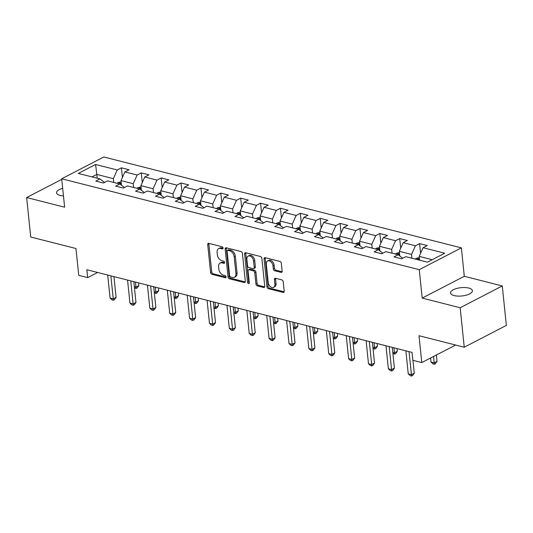 <?xml version="1.0" encoding="UTF-8"?>
<svg xmlns="http://www.w3.org/2000/svg" width="533" height="533" viewBox="0 0 533 533"><rect width="100%" height="100%" fill="white"/><g stroke="black" fill="none" stroke-linecap="round" stroke-linejoin="round"><path stroke-width="0.8" d="M223.08 248.045A1.179 0.786 -117.4 0 0 222.094 246.739L208.803 243.361A1.686 1.119 -117.4 0 0 208.19 243.414A1.686 1.119 -117.4 0 0 207.717 244.594L210.595 272.49A1.686 1.119 -117.4 0 0 212.007 274.362L225.299 277.74A1.179 0.786 -117.4 0 0 225.726 277.7A1.179 0.786 -117.4 0 0 226.059 276.874A1.179 0.786 -117.4 0 0 225.073 275.568L223.354 275.128A5.39 3.584 -117.4 0 1 218.836 269.152L218.597 266.826A5.39 3.584 -117.4 0 1 220.122 263.062A5.39 3.584 -117.4 0 1 222.088 262.889L223.807 263.322A1.179 0.786 -117.4 0 0 224.24 263.289A1.179 0.786 -117.4 0 0 224.573 262.463A1.179 0.786 -117.4 0 0 223.587 261.157L221.861 260.717A5.39 3.584 -117.4 0 1 217.351 254.741L217.111 252.415A5.39 3.584 -117.4 0 1 218.63 248.644A5.39 3.584 -117.4 0 1 220.602 248.471L222.321 248.911A1.179 0.786 -117.4 0 0 222.747 248.871A1.179 0.786 -117.4 0 0 223.08 248.045M468.754 288.053A10.986 4.177 -5.9 0 0 456.808 288.44A10.986 4.177 -5.9 0 0 450.545 292.95A10.986 4.177 -5.9 0 0 454.189 295.595A10.986 4.177 -5.9 0 0 466.128 295.202A10.986 4.177 -5.9 0 0 472.391 290.692A10.986 4.177 -5.9 0 0 468.754 288.053M62.674 188.316A10.986 4.177 -5.9 0 0 56.525 192.793A10.986 4.177 -5.9 0 0 60.169 195.438A10.986 4.177 -5.9 0 0 63.46 195.924M281.044 272.363A1.686 1.119 -117.4 0 0 281.657 272.31A1.686 1.119 -117.4 0 0 282.137 271.13L281.324 263.302A1.686 1.119 -117.4 0 0 279.912 261.436L265.154 257.686A1.686 1.119 -117.4 0 0 264.541 257.739A1.686 1.119 -117.4 0 0 264.062 258.918L266.946 286.814A1.686 1.119 -117.4 0 0 268.359 288.686L283.116 292.437A1.686 1.119 -117.4 0 0 283.729 292.384A1.686 1.119 -117.4 0 0 284.209 291.205L283.23 281.75A1.686 1.119 -117.4 0 0 281.817 279.878L275.501 278.273A1.686 1.119 -117.4 0 0 274.888 278.326A1.686 1.119 -117.4 0 0 274.415 279.505L274.895 284.196A4.504 2.998 -117.4 0 1 273.622 287.347A4.504 2.998 -117.4 0 1 270.264 286.527A4.504 2.998 -117.4 0 1 268.206 282.497L266.307 264.128A4.504 2.998 -117.4 0 1 267.579 260.977A4.504 2.998 -117.4 0 1 270.937 261.796A4.504 2.998 -117.4 0 1 272.996 265.827L273.316 268.892A1.686 1.119 -117.4 0 0 274.728 270.757L281.044 272.363L282.057 271.837M61.748 179.368L26.65 197.543L30.727 237.018L75.966 248.518L78.744 275.361L87.659 277.626L86.846 269.731L412.049 352.4L412.862 360.295L421.783 362.56L455.642 345.031M460.172 307.741L502.273 285.941L464.296 276.287L422.196 298.087L460.172 307.741L464.25 347.216L419.011 335.717L421.783 362.56M422.196 298.087L419.258 269.671L61.688 178.775L103.788 156.975L461.358 247.865L419.258 269.671M26.65 197.543L64.626 207.197L61.688 178.775M242.422 253.415A1.686 1.119 -117.4 0 0 241.016 251.549L226.252 247.798A1.686 1.119 -117.4 0 0 225.639 247.852A1.686 1.119 -117.4 0 0 225.166 249.031L228.044 276.927A1.686 1.119 -117.4 0 0 229.456 278.792L244.214 282.543A1.686 1.119 -117.4 0 0 244.834 282.49A1.686 1.119 -117.4 0 0 245.307 281.317L242.422 253.415M245.706 252.742L260.464 256.493A1.686 1.119 -117.4 0 1 261.876 258.358L264.754 286.261A1.686 1.119 -117.4 0 1 264.281 287.434A1.686 1.119 -117.4 0 1 263.668 287.494L257.352 285.888A1.686 1.119 -117.4 0 1 255.94 284.016L254.767 272.703A1.686 1.119 -117.4 0 0 253.362 270.837L249.171 269.771A1.686 1.119 -117.4 0 0 248.551 269.825A1.686 1.119 -117.4 0 0 248.078 271.004L249.297 282.783A1.179 0.786 -117.4 0 1 248.964 283.603A1.179 0.786 -117.4 0 1 248.085 283.389A1.179 0.786 -117.4 0 1 247.545 282.337L244.614 253.975A1.686 1.119 -117.4 0 1 245.087 252.795A1.686 1.119 -117.4 0 1 245.706 252.742M502.273 285.941L506.35 325.416L464.25 347.216M419.598 243.621L415.44 245.773L403.208 242.662L407.365 240.51L399.717 238.571L395.566 240.716L383.327 237.611L387.484 235.459L379.836 233.514L375.685 235.666L363.453 232.555L367.603 230.403L359.955 228.464L355.804 230.609L343.572 227.504L347.723 225.352L340.081 223.407L335.923 225.559L323.691 222.448L327.848 220.296L320.2 218.357L316.049 220.509L303.81 217.397L307.967 215.245L300.319 213.3L296.168 215.452L283.936 212.341L288.087 210.195L280.438 208.25L276.287 210.402L264.055 207.29L268.206 205.138L260.564 203.193L256.406 205.345L244.174 202.234L248.331 200.088L240.683 198.143L236.532 200.295L224.293 197.183L228.45 195.031L220.802 193.093L216.651 195.238L204.419 192.133L208.57 189.981L200.921 188.036L196.77 190.188L184.538 187.076L188.689 184.924L181.047 182.986L176.889 185.131L164.657 182.026L168.814 179.874L161.166 177.929L157.015 180.081L144.776 176.969L148.934 174.817L141.285 172.879L137.134 175.031L124.902 171.919L129.053 169.767L121.404 167.822L117.253 169.974L95.594 164.47L78.298 173.425L99.957 178.928L95.807 181.08L103.449 183.026L107.606 180.874L119.838 183.985L115.688 186.137L123.33 188.076L127.48 185.924L139.719 189.035L135.562 191.187L143.21 193.133L147.361 190.981L159.594 194.092L155.443 196.237L163.091 198.183L167.242 196.031L179.474 199.142L175.324 201.294L182.966 203.24L187.123 201.088L199.355 204.199L195.205 206.344L202.846 208.29L206.997 206.138L219.236 209.249L215.079 211.401L222.727 213.34L226.878 211.195L239.11 214.299L234.96 216.451L242.608 218.397L246.759 216.245L258.991 219.356L254.841 221.508L262.483 223.447L266.64 221.302L278.872 224.406L274.722 226.558L282.363 228.504L286.514 226.352L298.753 229.463L294.596 231.615L302.244 233.554L306.395 231.402L318.627 234.513L314.477 236.665L322.125 238.611L326.276 236.459L338.508 239.57L334.358 241.716L341.999 243.661L346.157 241.509L358.389 244.62L354.238 246.772L361.88 248.718L366.031 246.566L378.27 249.671L374.113 251.823L381.761 253.768L385.912 251.616L398.144 254.727L393.994 256.879L401.642 258.818L405.793 256.673L427.459 262.176L444.749 253.222L423.089 247.712L427.239 245.566L419.598 243.621L420.59 253.268M399.79 255.98L399.31 251.336L411.543 254.441L411.936 258.232M411.543 254.441L415.44 245.773M399.31 251.336L403.208 242.662M398.144 254.727L402.761 258.239M379.909 250.923L379.429 246.279L391.662 249.391L392.055 253.182M391.662 249.391L395.566 240.716M379.429 246.279L383.327 237.611M378.27 249.671L382.887 253.188M360.028 245.873L359.548 241.229L371.787 244.341L372.174 248.125M371.787 244.341L375.685 235.666M359.548 241.229L363.453 232.555M358.389 244.62L363.006 248.131M340.154 240.816L339.674 236.172L351.907 239.284L352.3 243.075M351.907 239.284L355.804 230.609M339.674 236.172L343.572 227.504M338.508 239.57L343.125 243.081M320.273 235.766L319.793 231.122L332.026 234.234L332.419 238.018M332.026 234.234L335.923 225.559M319.793 231.122L323.691 222.448M318.627 234.513L323.245 238.024M300.392 230.709L299.912 226.072L312.145 229.177L312.538 232.968M312.145 229.177L316.049 220.509M299.912 226.072L303.81 217.397M298.753 229.463L303.37 232.974M280.518 225.659L280.032 221.015L292.271 224.126L292.657 227.911M292.271 224.126L296.168 215.452M280.032 221.015L283.936 212.341M278.872 224.406L283.489 227.917M260.637 220.602L260.157 215.965L272.39 219.07L272.783 222.861M272.39 219.07L276.287 210.402M260.157 215.965L264.055 207.29M258.991 219.356L263.608 222.867M240.756 215.552L240.276 210.908L252.509 214.019L252.902 217.804M252.509 214.019L256.406 205.345M240.276 210.908L244.174 202.234M239.11 214.299L243.728 217.817M220.875 210.502L220.395 205.858L232.628 208.963L233.021 212.754M232.628 208.963L236.532 200.295M220.395 205.858L224.293 197.183M219.236 209.249L223.853 212.76M201.001 205.445L200.515 200.801L212.754 203.912L213.14 207.703M212.754 203.912L216.651 195.238M200.515 200.801L204.419 192.133M199.355 204.199L203.972 207.71M181.12 200.395L180.64 195.751L192.873 198.862L193.266 202.647M192.873 198.862L196.77 190.188M180.64 195.751L184.538 187.076M179.474 199.142L184.092 202.653M161.239 195.338L160.759 190.694L172.992 193.805L173.385 197.596M172.992 193.805L176.889 185.131M160.759 190.694L164.657 182.026M159.594 194.092L164.211 197.603M141.358 190.288L140.879 185.644L153.111 188.755L153.504 192.54M153.111 188.755L157.015 180.081M140.879 185.644L144.776 176.969M139.719 189.035L144.336 192.546M121.484 185.231L120.998 180.594L133.237 183.698L133.623 187.489M133.237 183.698L137.134 175.031M120.998 180.594L124.902 171.919M119.838 183.985L124.456 187.496M97.179 178.222L96.786 174.438L113.356 178.648L113.749 182.433M113.356 178.648L117.253 169.974M92.009 176.909L96.786 174.438L95.594 164.47M99.957 178.928L104.575 182.439M464.296 276.287L461.358 247.865M87.659 277.626L97.619 272.47M432.236 259.704L419.191 256.386L419.578 260.177M419.191 256.386L423.089 247.712M122.403 177.469L121.404 167.822M142.284 182.526L141.285 172.879M162.165 187.576L161.166 177.929M182.039 192.626L181.047 182.986M201.92 197.683L200.921 188.036M221.801 202.733L220.802 193.093M241.682 207.79L240.683 198.143M261.556 212.84L260.564 203.193M281.437 217.897L280.438 208.25M301.318 222.947L300.319 213.3M321.199 228.004L320.2 218.357M341.073 233.054L340.081 223.407M360.954 238.104L359.955 228.464M380.835 243.161L379.836 233.514M400.716 248.211L399.717 238.571M223.087 248.225L221.735 247.885A5.39 3.584 -117.4 0 0 219.769 248.058L218.63 248.644M220.122 263.062L221.262 262.469A5.39 3.584 -117.4 0 1 223.227 262.296L224.58 262.642M208.903 243.388A1.686 1.119 -117.4 0 0 208.849 244.007L211.734 271.903A1.686 1.119 -117.4 0 0 213.147 273.769L226.065 277.053M226.345 247.818A1.686 1.119 -117.4 0 0 226.298 248.438L229.183 276.341A1.686 1.119 -117.4 0 0 230.596 278.206L245.26 281.93M227.851 250.317A1.179 0.786 -117.4 0 0 227.424 250.357A1.179 0.786 -117.4 0 0 227.091 251.176L229.623 275.668A1.179 0.786 -117.4 0 0 230.609 276.973L232.421 277.433A5.39 3.584 -117.4 0 0 234.387 277.26A5.39 3.584 -117.4 0 0 235.912 273.496L234.18 256.753A5.39 3.584 -117.4 0 0 229.67 250.776L227.851 250.317L228.99 249.73A1.179 0.786 -117.4 0 0 228.564 249.764L227.424 250.357M234.387 277.26L235.526 276.674A5.39 3.584 -117.4 0 0 237.052 272.903L235.912 273.496M228.99 249.73L230.802 250.19A5.39 3.584 -117.4 0 1 235.32 256.166L237.052 272.903M264.708 286.881L258.485 285.295L257.352 285.888M248.551 269.825L249.691 269.238A1.686 1.119 -117.4 0 1 250.303 269.178L254.494 270.244A1.686 1.119 -117.4 0 1 255.907 272.116L257.079 283.429A1.686 1.119 -117.4 0 0 258.485 285.295M245.8 252.769A1.686 1.119 -117.4 0 0 245.753 253.382L248.684 281.744A1.179 0.786 -117.4 0 0 249.304 282.87M253.555 260.963A4.504 2.998 -117.4 0 0 251.496 256.933A4.504 2.998 -117.4 0 0 248.138 256.113A4.504 2.998 -117.4 0 0 246.866 259.265L247.532 265.734A1.686 1.119 -117.4 0 0 248.944 267.599L253.135 268.665A1.686 1.119 -117.4 0 0 253.748 268.612A1.686 1.119 -117.4 0 0 254.228 267.433L253.555 260.963L254.694 260.37A4.504 2.998 -117.4 0 0 252.635 256.346A4.504 2.998 -117.4 0 0 249.277 255.52L248.138 256.113M253.748 268.612L254.887 268.019A1.686 1.119 -117.4 0 0 255.36 266.846L254.228 267.433M254.694 260.37L255.36 266.846M267.579 260.977L268.719 260.39A4.504 2.998 -117.4 0 1 272.077 261.21A4.504 2.998 -117.4 0 1 274.135 265.241L274.455 268.299A1.686 1.119 -117.4 0 0 275.861 270.171L282.084 271.75M273.622 287.347L274.762 286.754A4.504 2.998 -117.4 0 0 276.034 283.609L274.895 284.196M275.601 278.299A1.686 1.119 -117.4 0 0 275.548 278.919L276.034 283.609M265.247 257.712A1.686 1.119 -117.4 0 0 265.201 258.325L268.086 286.228A1.686 1.119 -117.4 0 0 269.498 288.093L284.162 291.824M121.124 181.813L118.093 182.539A4.55 2.925 104.3 0 0 117.147 183.299M134.343 286.654L136.008 287.074L138.853 285.601L138.573 282.883M120.771 184.691A4.55 2.925 -75.7 0 1 121.211 184.185C121.551 183.339 121.044 183.212 119.685 183.792A4.55 2.925 104.3 0 0 119.565 183.912M138.853 285.601L137.254 287.853L136.115 288.44L135.495 282.097M136.115 288.44L134.456 287.767M110.871 275.841L113.249 298.86L110.064 298.047L107.686 275.028M113.949 276.62L116.094 297.387L113.249 298.86L113.362 300.226L112.083 299.906L110.064 298.047M116.094 297.387L114.495 299.639L113.362 300.226M141.005 186.863L137.974 187.596A4.55 2.925 104.3 0 0 137.021 188.349M154.224 291.704L155.889 292.131L158.734 290.658L158.448 287.933M140.652 189.748A4.55 2.925 -75.7 0 1 141.092 189.235C141.432 188.396 140.919 188.262 139.559 188.849A4.55 2.925 104.3 0 0 139.446 188.968M158.734 290.658L157.135 292.903L155.996 293.496L155.369 287.154M155.996 293.496L154.337 292.817M160.886 191.913L157.855 192.646A4.55 2.925 104.3 0 0 156.902 193.406M174.098 296.761L175.763 297.181L178.608 295.708L178.328 292.99M160.526 194.798A4.55 2.925 -75.7 0 1 160.973 194.285C161.312 193.446 160.799 193.319 159.44 193.899A4.55 2.925 104.3 0 0 159.327 194.019M178.608 295.708L177.016 297.96L175.877 298.547L175.25 292.204M175.877 298.547L174.218 297.874M130.752 280.891L133.13 303.91L129.945 303.104L127.567 280.085M133.83 281.677L135.975 302.438L133.13 303.91L133.237 305.282L131.964 304.956L129.945 303.104M135.975 302.438L134.376 304.689L133.237 305.282M150.632 285.948L153.011 308.967L149.82 308.154L147.441 285.135M153.711 286.727L155.856 307.494L153.011 308.967L153.118 310.333L151.845 310.006L149.82 308.154M155.856 307.494L154.257 309.746L153.118 310.333M180.767 196.97L177.729 197.703A4.55 2.925 104.3 0 0 176.783 198.456M193.979 301.811L195.644 302.231L198.489 300.759L198.209 298.04M180.407 199.855A4.55 2.925 -75.7 0 1 180.847 199.342C181.187 198.496 180.68 198.369 179.321 198.956A4.55 2.925 104.3 0 0 179.201 199.076M198.489 300.759L196.89 303.011L195.758 303.603L195.131 297.261M195.758 303.603L194.092 302.924M200.641 202.02L197.61 202.753A4.55 2.925 104.3 0 0 196.664 203.513M213.86 306.861L215.525 307.288L218.37 305.815L218.09 303.097M200.288 204.905A4.55 2.925 -75.7 0 1 200.728 204.392C201.068 203.553 200.561 203.419 199.202 204.006A4.55 2.925 104.3 0 0 199.082 204.126M218.37 305.815L216.771 308.067L215.632 308.654L215.012 302.311M215.632 308.654L213.973 307.981M220.522 207.077L217.491 207.81A4.55 2.925 104.3 0 0 216.538 208.563M233.74 311.918L235.406 312.338L238.251 310.866L237.965 308.147M220.169 209.955A4.55 2.925 -75.7 0 1 220.609 209.449C220.948 208.603 220.435 208.476 219.076 209.056A4.55 2.925 104.3 0 0 218.963 209.183M238.251 310.866L236.652 313.118L235.513 313.71L234.886 307.368M235.513 313.71L233.854 313.031M170.507 290.998L172.885 314.017L169.701 313.211L167.322 290.192M173.585 291.784L175.73 312.545L172.885 314.017L172.998 315.383L171.726 315.063L169.701 313.211M175.73 312.545L174.138 314.796L172.998 315.383M190.388 296.055L192.766 319.074L189.581 318.261L187.203 295.242M193.466 296.834L195.611 317.601L192.766 319.074L192.879 320.44L191.6 320.113L189.581 318.261M195.611 317.601L194.012 319.847L192.879 320.44M210.269 301.105L212.647 324.124L209.462 323.318L207.084 300.299M213.347 301.891L215.492 322.652L212.647 324.124L212.754 325.49L211.481 325.17L209.462 323.318M215.492 322.652L213.893 324.903L212.754 325.49M230.149 306.162L232.528 329.174L229.337 328.368L226.958 305.349M233.227 306.941L235.373 327.702L232.528 329.174L232.635 330.547L231.362 330.22L229.337 328.368M235.373 327.702L233.774 329.954L232.635 330.547M250.024 311.212L252.402 334.231L249.217 333.418L246.839 310.406M253.102 311.998L255.247 332.759L252.402 334.231L252.515 335.597L251.243 335.277L249.217 333.418M255.247 332.759L253.655 335.01L252.515 335.597M269.905 316.269L272.283 339.281L269.098 338.475L266.72 315.456M272.983 317.048L275.128 337.809L272.283 339.281L272.396 340.654L271.117 340.327L269.098 338.475M275.128 337.809L273.529 340.061L272.396 340.654M289.785 321.319L292.164 344.338L288.979 343.525L286.601 320.506M292.864 322.099L295.009 342.866L292.164 344.338L292.271 345.704L290.998 345.384L288.979 343.525M295.009 342.866L293.41 345.118L292.271 345.704M309.666 326.369L312.045 349.388L308.854 348.582L306.475 325.563M312.744 327.155L314.89 347.916L312.045 349.388L312.151 350.761L310.879 350.434L308.854 348.582M314.89 347.916L313.291 350.168L312.151 350.761M329.541 331.426L331.919 354.445L328.734 353.632L326.356 330.613M332.619 332.206L334.764 352.973L331.919 354.445L332.032 355.811L330.76 355.484L328.734 353.632M334.764 352.973L333.172 355.225L332.032 355.811M349.421 336.476L351.8 359.495L348.615 358.689L346.237 335.67M352.5 337.262L354.645 358.023L351.8 359.495L351.913 360.861L350.634 360.541L348.615 358.689M354.645 358.023L353.046 360.275L351.913 360.861M369.302 341.533L371.681 364.552L368.496 363.739L366.118 340.72M372.38 342.313L374.526 363.08L371.681 364.552L371.787 365.918L370.515 365.591L368.496 363.739M374.526 363.08L372.927 365.325L371.787 365.918M389.183 346.583L391.562 369.602L388.37 368.789L385.992 345.777M392.261 347.369L394.407 368.13L391.562 369.602L391.668 370.968L390.396 370.648L388.37 368.789M394.407 368.13L392.808 370.382L391.668 370.968M240.403 212.127L237.372 212.86A4.55 2.925 104.3 0 0 236.419 213.62M253.615 316.968L255.28 317.395L258.125 315.922L257.845 313.197M240.043 215.012A4.55 2.925 -75.7 0 1 240.49 214.499C240.829 213.66 240.316 213.526 238.957 214.113A4.55 2.925 104.3 0 0 238.844 214.233M258.125 315.922L256.533 318.174L255.394 318.761L254.767 312.418M255.394 318.761L253.735 318.081M260.284 217.184L257.246 217.91A4.55 2.925 104.3 0 0 256.3 218.67M273.496 322.025L275.161 322.445L278.006 320.973L277.726 318.254M259.924 220.062A4.55 2.925 -75.7 0 1 260.364 219.556C260.704 218.71 260.197 218.583 258.838 219.163A4.55 2.925 104.3 0 0 258.718 219.283M278.006 320.973L276.407 323.225L275.275 323.817L274.648 317.468M275.275 323.817L273.609 323.138M280.158 222.234L277.127 222.967A4.55 2.925 104.3 0 0 276.181 223.727M293.377 327.075L295.042 327.502L297.887 326.029L297.607 323.304M279.805 225.119A4.55 2.925 -75.7 0 1 280.245 224.606C280.585 223.767 280.078 223.633 278.719 224.22A4.55 2.925 104.3 0 0 278.599 224.34M297.887 326.029L296.288 328.281L295.149 328.868L294.529 322.525M295.149 328.868L293.49 328.188M300.039 227.291L297.008 228.017A4.55 2.925 104.3 0 0 296.055 228.777M313.257 332.132L314.923 332.552L317.768 331.08L317.481 328.361M299.686 230.169A4.55 2.925 -75.7 0 1 300.126 229.663C300.465 228.817 299.952 228.69 298.593 229.27A4.55 2.925 104.3 0 0 298.48 229.39M317.768 331.08L316.169 333.332L315.03 333.918L314.403 327.575M315.03 333.918L313.371 333.245M319.92 232.341L316.888 233.074A4.55 2.925 104.3 0 0 315.936 233.827M333.132 337.182L334.797 337.609L337.642 336.136L337.362 333.411M319.56 235.226A4.55 2.925 -75.7 0 1 320.007 234.713C320.346 233.874 319.833 233.74 318.474 234.327A4.55 2.925 104.3 0 0 318.361 234.447M337.642 336.136L336.05 338.382L334.911 338.975L334.284 332.632M334.911 338.975L333.252 338.295M339.801 237.392L336.763 238.124A4.55 2.925 104.3 0 0 335.817 238.884M353.013 342.239L354.678 342.659L357.523 341.187L357.243 338.468M339.441 240.276A4.55 2.925 -75.7 0 1 339.881 239.763C340.221 238.924 339.714 238.797 338.355 239.377A4.55 2.925 104.3 0 0 338.235 239.497M357.523 341.187L355.924 343.439L354.791 344.025L354.165 337.682M354.791 344.025L353.126 343.352M359.675 242.448L356.644 243.181A4.55 2.925 104.3 0 0 355.698 243.934M372.893 347.289L374.559 347.709L377.404 346.237L377.124 343.519M359.322 245.333A4.55 2.925 -75.7 0 1 359.762 244.82C360.101 243.974 359.595 243.847 358.236 244.434A4.55 2.925 104.3 0 0 358.116 244.554M377.404 346.237L375.805 348.489L374.666 349.082L374.046 342.739M374.666 349.082L373.007 348.402M379.556 247.499L376.525 248.231A4.55 2.925 104.3 0 0 375.572 248.991M392.774 352.34L394.44 352.766L397.285 351.294L396.998 348.575M379.203 250.383A4.55 2.925 -75.7 0 1 379.643 249.87C379.982 249.031 379.469 248.898 378.11 249.484A4.55 2.925 104.3 0 0 377.997 249.604M397.285 351.294L395.686 353.546L394.547 354.132L393.92 347.789M394.547 354.132L392.888 353.459M399.437 252.555L396.405 253.282A4.55 2.925 104.3 0 0 395.453 254.041M399.077 255.434A4.55 2.925 -75.7 0 1 399.523 254.927C399.863 254.081 399.35 253.955 397.991 254.534A4.55 2.925 104.3 0 0 397.878 254.661M419.318 257.606L416.28 258.338A4.55 2.925 104.3 0 0 415.334 259.098M430.591 358.003L431.01 362.06L434.195 362.873L437.04 361.401L436.38 355.005M419.284 260.097A4.55 2.925 -75.7 0 1 419.398 259.977C419.738 259.138 419.231 259.005 417.872 259.591A4.55 2.925 104.3 0 0 417.752 259.711M437.04 361.401L435.441 363.653L434.308 364.239L433.536 356.477M434.308 364.239L433.029 363.912L431.01 362.06M409.058 351.64L411.436 374.652L408.251 373.846L405.873 350.827M412.955 360.315L414.281 373.18L411.436 374.652L411.549 376.025L410.277 375.698L408.251 373.846M414.281 373.18L412.689 375.432L411.549 376.025M221.735 247.885L220.602 248.471M224.52 262.956L223.807 263.322M223.227 262.296L222.088 262.889M226.005 277.373L225.299 277.74M213.147 273.769L212.007 274.362M211.734 271.903L210.595 272.49M208.849 244.007L207.717 244.594M223.027 248.545L222.321 248.911M245.227 282.024L244.214 282.543M230.596 278.206L229.456 278.792M229.183 276.341L228.044 276.927M226.298 248.438L225.166 249.031M235.32 256.166L234.18 256.753M230.802 250.19L229.67 250.776M264.681 286.967L263.668 287.494M257.079 283.429L255.94 284.016M255.907 272.116L254.767 272.703M254.494 270.244L253.362 270.837M250.303 269.178L249.171 269.771M248.684 281.744L247.545 282.337M245.753 253.382L244.614 253.975M275.861 270.171L274.728 270.757M274.455 268.299L273.316 268.892M274.135 265.241L272.996 265.827M275.548 278.919L274.415 279.505M284.129 291.911L283.116 292.437M269.498 288.093L268.359 288.686M268.086 286.228L266.946 286.814M265.201 258.325L264.062 258.918M121.284 183.305L118.179 182.519M141.158 188.362L138.06 187.569M161.039 193.412L157.941 192.626M180.92 198.469L177.822 197.676M200.801 203.519L197.696 202.733M220.675 208.57L217.577 207.783M240.556 213.626L237.458 212.84M260.437 218.677L257.339 217.89M280.318 223.733L277.213 222.947M300.192 228.784L297.094 227.997M320.073 233.84L316.975 233.048M339.954 238.891L336.856 238.104M359.835 243.947L356.73 243.155M379.709 248.998L376.611 248.211M399.59 254.048L396.492 253.262M419.471 259.105L416.373 258.318"/></g></svg>
